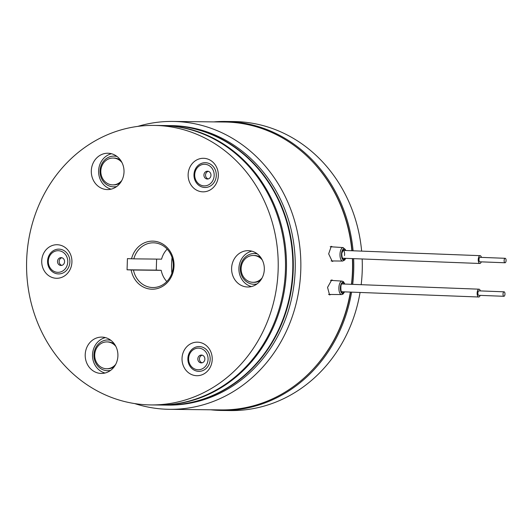 <?xml version="1.0" encoding="UTF-8"?>
<svg xmlns="http://www.w3.org/2000/svg" width="532" height="532" viewBox="0 0 532 532"><rect width="100%" height="100%" fill="white"/><g stroke="black" fill="none" stroke-linecap="round" stroke-linejoin="round"><path stroke-width="0.8" d="M361.64 251.124A144.511 130.107 -89.4 0 0 236.986 121.635A144.511 130.107 -89.4 0 0 233.807 121.555L225.295 121.462A144.511 130.107 -89.4 0 0 213.857 121.895M353.102 250.791A144.511 130.107 -89.4 0 0 228.474 121.542A144.511 130.107 -89.4 0 0 225.295 121.462M210.639 409.786A144.511 130.107 -89.4 0 0 218.891 410.391A144.511 130.107 -89.4 0 0 222.07 410.471A144.511 130.107 -89.4 0 0 351.586 292.135M137.801 126.39A143.953 129.609 90.6 0 1 172.853 121.436A143.953 129.609 90.6 0 1 176.025 121.515A143.953 129.609 90.6 0 1 300.819 268.587A143.953 129.609 90.6 0 1 169.642 409.327A143.953 129.609 90.6 0 1 166.476 409.248A143.953 129.609 90.6 0 1 134.709 403.589M172.853 121.436L224.557 122.014A143.953 129.609 90.6 0 1 227.723 122.087A143.953 129.609 90.6 0 1 351.865 250.745M330.851 294.462L329.567 294.928L327.552 287.386L331.742 279.905L332.926 280.504M333.504 260.953L332.281 261.465L328.663 253.864L331.263 246.323L332.513 246.881M168.797 125.585A139.763 125.831 90.6 0 1 169.036 125.585L170.985 125.605A139.763 125.831 90.6 0 1 174.057 125.685A139.763 125.831 90.6 0 1 295.22 268.474A139.763 125.831 90.6 0 1 167.866 405.111L165.918 405.091A139.763 125.831 90.6 0 1 165.678 405.091M169.036 125.585A139.763 125.831 90.6 0 1 172.115 125.658A139.763 125.831 90.6 0 1 293.272 268.447A139.763 125.831 90.6 0 1 165.918 405.091M352.403 258.599A143.953 129.609 90.6 0 1 351.466 284.294M350.349 292.088A143.953 129.609 90.6 0 1 221.345 409.906L169.642 409.327M171.889 273.242A67.085 60.395 90.6 0 1 172.062 257.535M222.07 410.471L230.582 410.564A144.511 130.107 -89.4 0 0 360.064 292.46M361.181 284.667A144.511 130.107 -89.4 0 0 362.166 258.971M352.696 284.341A144.511 130.107 -89.4 0 0 353.64 258.645M313.667 162.905A143.394 129.103 90.6 0 1 352.091 250.758M352.63 258.612A143.394 129.103 90.6 0 1 351.685 284.307M350.568 292.095A143.394 129.103 90.6 0 1 311.34 371.01M504.788 295.213A2.234 0.971 92.2 0 0 504.881 292.979A2.234 0.971 92.2 0 0 504.077 291.822A2.234 0.971 92.2 0 0 503.199 292.899A2.234 0.971 92.2 0 0 503.106 295.14A2.234 0.971 92.2 0 0 503.91 296.291A2.234 0.971 92.2 0 0 504.788 295.213M504.077 291.822L478.933 290.858A2.234 0.971 92.2 0 0 478.049 291.935A2.234 0.971 92.2 0 0 477.962 294.176A2.234 0.971 92.2 0 0 478.76 295.327L503.91 296.291M480.157 295.38A3.91 1.702 -87.8 0 1 478.694 297.002A3.91 1.702 -87.8 0 1 477.297 294.987A3.91 1.702 -87.8 0 1 477.45 291.07A3.91 1.702 -87.8 0 1 478.993 289.182A3.91 1.702 -87.8 0 1 480.329 290.911M505.4 258.359A2.234 0.971 92.2 0 0 505.194 258.299A2.234 0.971 92.2 0 0 504.15 260.254A2.234 0.971 92.2 0 0 504.815 262.708A2.234 0.971 92.2 0 0 505.021 262.768A2.234 0.971 92.2 0 0 506.065 260.813A2.234 0.971 92.2 0 0 505.4 258.359M480.25 257.395A2.234 0.971 92.2 0 0 480.044 257.335A2.234 0.971 92.2 0 0 479 259.29A2.234 0.971 92.2 0 0 479.664 261.744A2.234 0.971 92.2 0 0 479.871 261.804L505.021 262.768M481.267 261.857A3.91 1.702 -87.8 0 1 479.804 263.48A3.91 1.702 -87.8 0 1 479.438 263.373A3.91 1.702 -87.8 0 1 478.281 259.077A3.91 1.702 -87.8 0 1 480.103 255.659A3.91 1.702 -87.8 0 1 480.469 255.766A3.91 1.702 -87.8 0 1 481.44 257.388M107.058 189.565A18.168 16.359 -89.4 0 0 107.457 189.572A18.168 16.359 -89.4 0 0 124.016 171.809A18.168 16.359 -89.4 0 0 108.262 153.249A18.168 16.359 -89.4 0 0 107.863 153.236A18.168 16.359 -89.4 0 0 91.305 171.005A18.168 16.359 -89.4 0 0 107.058 189.565M100.96 373.431A18.168 16.359 -89.4 0 0 101.359 373.437A18.168 16.359 -89.4 0 0 117.911 355.675A18.168 16.359 -89.4 0 0 102.164 337.115A18.168 16.359 -89.4 0 0 101.765 337.102A18.168 16.359 -89.4 0 0 85.206 354.864A18.168 16.359 -89.4 0 0 100.96 373.431M196.574 375.698A16.778 15.102 -89.4 0 0 212.221 359.512A16.778 15.102 -89.4 0 0 197.685 342.169A16.778 15.102 -89.4 0 0 182.03 358.355A16.778 15.102 -89.4 0 0 196.574 375.698M202.672 191.833A16.778 15.102 -89.4 0 0 218.32 175.646A16.778 15.102 -89.4 0 0 203.783 158.303A16.778 15.102 -89.4 0 0 188.135 174.489A16.778 15.102 -89.4 0 0 202.672 191.833M247.36 286.987A18.168 16.359 -89.4 0 0 247.759 287.001A18.168 16.359 -89.4 0 0 264.318 269.239A18.168 16.359 -89.4 0 0 248.564 250.672A18.168 16.359 -89.4 0 0 248.165 250.665A18.168 16.359 -89.4 0 0 231.606 268.427A18.168 16.359 -89.4 0 0 247.36 286.987M56.272 278.276A16.778 15.102 -89.4 0 0 71.92 262.083A16.778 15.102 -89.4 0 0 57.383 244.74A16.778 15.102 -89.4 0 0 41.729 260.933A16.778 15.102 -89.4 0 0 56.272 278.276M166.809 281.541A22.364 20.13 90.6 0 1 161.196 270.329L156.255 270.116L156.621 259.097M153.189 241.142A24.04 21.646 90.6 0 1 174.024 266A24.04 21.646 90.6 0 1 151.6 289.195A24.04 21.646 90.6 0 1 131.171 269.95L127.062 269.791L127.427 258.618L131.544 258.778A24.04 21.646 90.6 0 1 153.189 241.142M131.171 269.95L133.459 270.017A22.364 20.13 -89.4 0 0 152.385 287.526A22.364 20.13 -89.4 0 0 152.877 287.539A22.364 20.13 -89.4 0 0 173.252 265.674A22.364 20.13 -89.4 0 0 153.868 242.831A22.364 20.13 -89.4 0 0 153.376 242.818A22.364 20.13 -89.4 0 0 133.831 258.845L131.544 258.778M150.835 404.925L158.13 405.005A139.763 125.831 -89.4 0 0 285.485 268.361A139.763 125.831 -89.4 0 0 164.328 125.572A139.763 125.831 -89.4 0 0 161.256 125.499L153.954 125.419A139.763 125.831 -89.4 0 0 26.6 262.057A139.763 125.831 -89.4 0 0 147.763 404.845A139.763 125.831 -89.4 0 0 150.835 404.925A139.763 125.831 -89.4 0 0 278.189 268.281A139.763 125.831 -89.4 0 0 157.026 125.492A139.763 125.831 -89.4 0 0 153.954 125.419M133.831 258.845L161.562 259.157A22.364 20.13 90.6 0 1 167.174 249.122M133.459 270.017L161.196 270.329M111.507 153.735A18.168 16.359 -89.4 0 0 98.6 171.304A18.168 16.359 -89.4 0 0 111.115 189.159M105.409 337.601A18.168 16.359 -89.4 0 0 92.502 355.17A18.168 16.359 -89.4 0 0 105.01 373.025M251.809 251.164A18.168 16.359 -89.4 0 0 238.901 268.733A18.168 16.359 -89.4 0 0 251.417 286.582M127.062 269.791L156.255 270.116M161.741 125.505A139.763 125.831 90.6 0 1 162.227 125.512A139.763 125.831 90.6 0 1 165.299 125.585A139.763 125.831 90.6 0 1 286.462 268.374A139.763 125.831 90.6 0 1 159.108 405.018A139.763 125.831 90.6 0 1 158.622 405.012M162.227 125.512L168.551 125.579A139.763 125.831 90.6 0 1 171.623 125.658A139.763 125.831 90.6 0 1 292.786 268.447A139.763 125.831 90.6 0 1 165.432 405.085L159.108 405.018M260.993 257.814A13.42 12.076 -89.4 0 0 254.316 255.486L253.345 255.473A13.42 12.076 -89.4 0 0 243.782 260.507A13.42 12.076 -89.4 0 0 242.266 274.638A13.42 12.076 -89.4 0 0 253.046 282.306A13.42 12.076 -89.4 0 0 262.103 277.923M262.303 260.055A13.42 12.076 -89.4 0 0 253.345 255.473M253.046 282.306L254.017 282.319A13.42 12.076 -89.4 0 0 260.74 280.138M257.023 283.935A15.375 13.839 90.6 0 1 254.868 284.254A15.375 13.839 90.6 0 1 253.997 284.274A15.375 13.839 90.6 0 1 240.324 269.232A15.375 13.839 90.6 0 1 253.465 253.551A15.375 13.839 90.6 0 1 254.336 253.531A15.375 13.839 90.6 0 1 257.355 253.93M256.643 284.208A15.375 13.839 90.6 0 1 255.965 284.268A15.375 13.839 90.6 0 1 255.087 284.288L253.997 284.274M254.336 253.531L255.433 253.538A15.375 13.839 90.6 0 1 256.989 253.658M110.616 370.378A15.375 13.839 90.6 0 1 107.59 370.711A15.375 13.839 90.6 0 1 95.441 348.374A15.375 13.839 90.6 0 1 107.936 339.968A15.375 13.839 90.6 0 1 110.955 340.374M107.936 339.968L109.033 339.981A15.375 13.839 90.6 0 1 110.583 340.094M110.244 370.644A15.375 13.839 90.6 0 1 108.688 370.724L107.59 370.711M115.903 346.498A13.42 12.076 -89.4 0 0 106.939 341.916A13.42 12.076 -89.4 0 0 95.527 360.211A13.42 12.076 -89.4 0 0 106.639 368.749L107.617 368.756A13.42 12.076 -89.4 0 0 114.34 366.575M106.639 368.749A13.42 12.076 -89.4 0 0 115.703 364.367M114.593 344.251A13.42 12.076 -89.4 0 0 107.916 341.923L106.939 341.916M120.691 160.391A13.42 12.076 -89.4 0 0 115.717 158.21A13.42 12.076 -89.4 0 0 114.014 158.057L113.043 158.051A13.42 12.076 -89.4 0 0 100.854 170.386A13.42 12.076 -89.4 0 0 111.042 184.73A13.42 12.076 -89.4 0 0 112.744 184.883A13.42 12.076 -89.4 0 0 121.801 180.501M122.001 162.632A13.42 12.076 -89.4 0 0 114.739 158.204A13.42 12.076 -89.4 0 0 113.043 158.051M112.744 184.883L113.715 184.89A13.42 12.076 -89.4 0 0 120.438 182.715M116.721 186.513A15.375 13.839 90.6 0 1 113.695 186.845A15.375 13.839 90.6 0 1 102.244 179.856A15.375 13.839 90.6 0 1 101.745 164.075A15.375 13.839 90.6 0 1 114.034 156.102A15.375 13.839 90.6 0 1 117.053 156.508M116.342 186.779A15.375 13.839 90.6 0 1 114.786 186.858L113.695 186.845M114.034 156.102L115.131 156.115A15.375 13.839 90.6 0 1 116.688 156.228M57.702 262.808A3.91 3.525 90.6 0 1 61.087 257.641A3.91 3.525 90.6 0 1 64.385 260.301A3.91 3.525 90.6 0 1 61 265.468A3.91 3.525 90.6 0 1 57.702 262.808M61.898 257.754A3.91 3.525 -89.4 0 0 59.325 262.828A3.91 3.525 -89.4 0 0 61.812 265.375M48.811 264.983A10.813 9.736 90.6 0 1 54.949 251.277A10.813 9.736 90.6 0 1 67.271 258.06A10.813 9.736 90.6 0 1 61.133 271.766A10.813 9.736 90.6 0 1 48.811 264.983M69.313 257.561A12.396 11.159 90.6 0 1 62.277 273.275A12.396 11.159 90.6 0 1 48.153 265.495A12.396 11.159 90.6 0 1 55.188 249.787A12.396 11.159 90.6 0 1 69.313 257.561M203.989 361.567A3.91 3.525 90.6 0 1 201.302 362.897A3.91 3.525 90.6 0 1 198.13 360.576A3.91 3.525 90.6 0 1 198.709 356.393A3.91 3.525 90.6 0 1 201.389 355.07A3.91 3.525 90.6 0 1 204.567 357.384A3.91 3.525 90.6 0 1 203.989 361.567M202.2 355.183A3.91 3.525 -89.4 0 0 200.325 356.413A3.91 3.525 -89.4 0 0 202.113 362.797M205.638 366.089A10.813 9.736 90.6 0 1 191.899 367.067A10.813 9.736 90.6 0 1 191.048 351.805A10.813 9.736 90.6 0 1 204.793 350.827A10.813 9.736 90.6 0 1 205.638 366.089M190.669 350.768A12.396 11.159 90.6 0 1 206.423 349.65A12.396 11.159 90.6 0 1 207.394 367.14A12.396 11.159 90.6 0 1 191.64 368.264A12.396 11.159 90.6 0 1 190.669 350.768M208.145 171.277A3.91 3.525 90.6 0 1 210.951 175.52A3.91 3.525 90.6 0 1 207.407 179.031A3.91 3.525 90.6 0 1 206.749 178.952A3.91 3.525 90.6 0 1 203.942 174.709A3.91 3.525 90.6 0 1 207.493 171.204A3.91 3.525 90.6 0 1 208.145 171.277M206.383 164.481A10.813 9.736 90.6 0 1 213.984 177.209A10.813 9.736 90.6 0 1 202.506 185.681A10.813 9.736 90.6 0 1 194.905 172.953A10.813 9.736 90.6 0 1 206.383 164.481M202.911 187.244A12.396 11.159 90.6 0 1 194.193 172.654A12.396 11.159 90.6 0 1 207.354 162.938A12.396 11.159 90.6 0 1 216.072 177.528A12.396 11.159 90.6 0 1 202.911 187.244M208.298 171.317A3.91 3.525 -89.4 0 0 205.545 175.095A3.91 3.525 -89.4 0 0 208.212 178.932M344.583 291.868L342.987 294.116L341.584 294.575A6.736 2.933 -87.8 0 1 338.877 288.843A6.736 2.933 -87.8 0 1 341.132 281.415A6.736 2.933 -87.8 0 1 342.096 281.115L330.532 280.351M344.39 291.855A5.619 2.447 -87.8 0 1 343.346 293.238A5.619 2.447 -87.8 0 1 340.4 289.554A5.619 2.447 -87.8 0 1 342.222 282.519A5.619 2.447 -87.8 0 1 344.689 284.035M344.011 291.842A5.034 2.188 -87.8 0 1 343.293 292.68A5.034 2.188 -87.8 0 1 340.646 289.381A5.034 2.188 -87.8 0 1 342.282 283.084A5.034 2.188 -87.8 0 1 344.31 284.022M342.176 291.576A3.91 1.702 -87.8 0 1 341.657 291.755L341.67 291.762C340.992 293.511 340.167 283.882 341.916 283.955L478.993 289.182M345.501 258.333A5.619 2.447 -87.8 0 1 342.462 259.131A5.619 2.447 -87.8 0 1 341.637 252.574A5.619 2.447 -87.8 0 1 345.8 250.512M345.694 258.346L344.749 259.988L342.694 261.052A6.736 2.933 -87.8 0 1 340.201 252.181A6.736 2.933 -87.8 0 1 343.213 247.593L330.192 246.728M345.122 258.319A5.034 2.188 -87.8 0 1 342.508 258.466A5.034 2.188 -87.8 0 1 341.87 252.76A5.034 2.188 -87.8 0 1 345.421 250.499M342.741 258.233L342.502 257.92C342.149 258.359 341.517 253.418 341.963 252.913L343.08 250.406A3.91 1.702 -87.8 0 1 344.47 255.566M344.882 284.041L343.439 281.661L342.096 281.115M342.694 261.052L331.103 260.933M345.993 250.519L343.213 247.593M341.584 294.575L328.543 294.435M478.694 297.002L341.265 291.736M505.194 258.299L480.044 257.335M480.103 255.659L342.674 250.392M479.804 263.48L342.375 258.213"/></g></svg>
